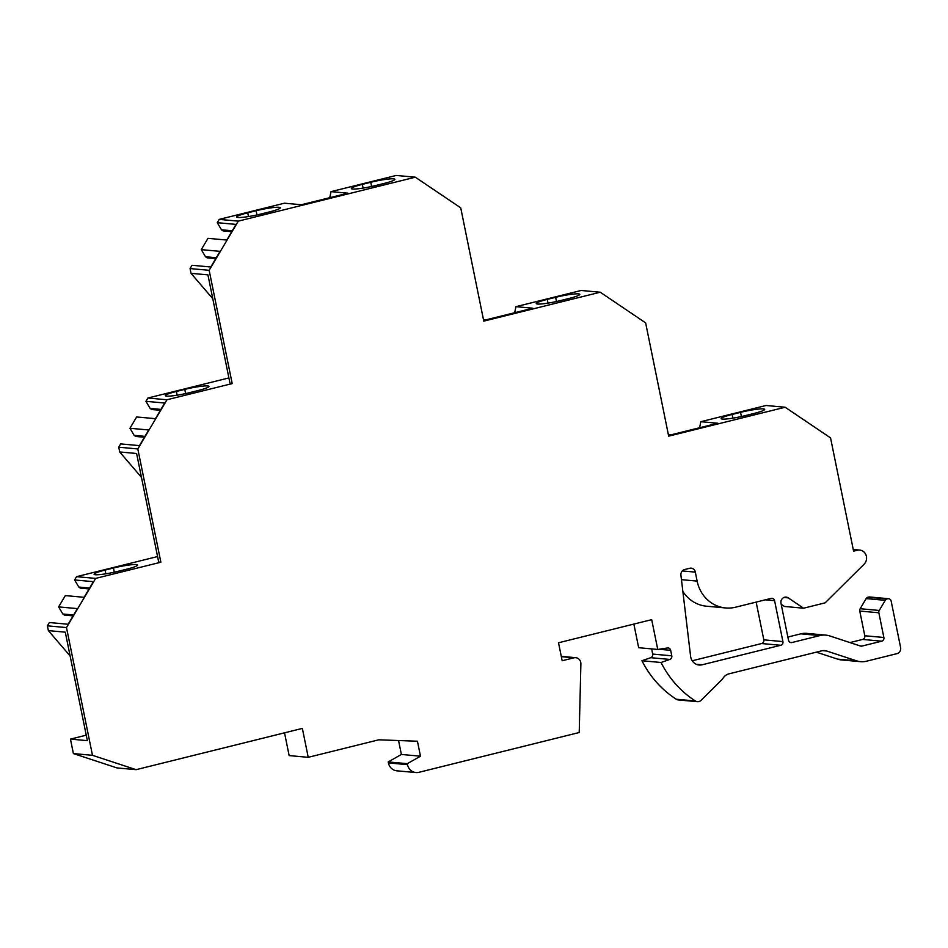 <?xml version="1.0" encoding="UTF-8"?>
<svg xmlns="http://www.w3.org/2000/svg" width="948" height="948" viewBox="0 0 948 948"><rect width="100%" height="100%" fill="white"/><g stroke="black" fill="none" stroke-linecap="round" stroke-linejoin="round"><path stroke-width="1.42" d="M157.569 556.547L76.551 576.668L74.596 579.951L93.39 581.669L84.111 597.311L65.329 595.593L58.622 606.898L62.841 614.008L64.44 615.086L73.103 615.88M58.622 606.898L77.416 608.616L68.138 624.258L49.355 622.54L47.4 625.834L48.372 630.621L70.14 656.004M73.387 753.577L117.031 767.927L136.121 769.669L92.477 755.319L73.387 753.577L70.448 739.108L86.244 735.186M284.519 732.828L289.14 755.58L308.23 757.322L378.785 739.807L417.428 741.229L420.474 756.196L407.308 763.673L407.51 764.657A10.25 9.527 -84.8 0 0 415.899 772.549L396.809 770.807A10.25 9.527 -84.8 0 1 388.419 762.915L407.51 764.657M398.551 740.542L401.383 754.454L388.218 761.931L388.419 762.915M633.856 624.08L638.668 647.709L657.758 649.451L667.499 647.97A3.069 2.856 -84.8 0 1 670.663 650.316L671.777 655.815A3.069 2.856 -84.8 0 1 669.833 659.429L661.04 662.486A102.502 95.298 -84.8 0 0 695.405 700.987A5.119 4.764 -84.8 0 0 697.42 701.686L678.33 699.944A5.119 4.764 -84.8 0 1 676.315 699.245A102.502 95.298 -84.8 0 1 641.95 660.744L661.04 662.486M651.631 648.894L652.686 654.073L671.777 655.815M641.95 660.744L650.743 657.687A3.069 2.856 95.2 0 0 652.686 654.073M816.37 652.153L837.511 659.109A20.501 19.055 -84.8 0 0 841.445 659.927L860.535 661.668A20.501 19.055 95.2 0 0 866.46 661.218L896.962 653.646A5.119 4.764 95.2 0 0 900.6 647.496L891.156 601.091A3.069 2.856 95.2 0 0 887.755 598.792L887.044 598.97A3.069 2.856 95.2 0 0 885.254 600.333L879.246 610.465A3.069 2.856 95.2 0 0 878.855 612.787L883.88 637.494A3.069 2.856 -84.8 0 1 881.699 641.18L861.945 646.086A3.069 2.856 -84.8 0 1 860.464 646.026L829.773 635.942A20.501 19.055 95.2 0 0 825.827 635.124A20.501 19.055 95.2 0 0 819.913 635.575L791.912 642.531A3.069 2.856 -84.8 0 1 788.511 640.22L781.01 603.366A5.119 4.764 -84.8 0 1 788.25 597.868L803.549 608.213L825.151 602.845L864.078 564.25M885.254 600.333L866.164 598.591A3.069 2.856 -84.8 0 1 867.965 597.228L868.664 597.05A3.069 2.856 -84.8 0 1 869.553 596.979L888.643 598.721M866.164 598.591L860.156 608.723A3.069 2.856 -84.8 0 0 859.765 611.045L864.789 635.753L883.88 637.494M849.965 642.578L862.609 639.438A3.069 2.856 95.2 0 0 864.789 635.753M819.913 635.575L800.823 633.833A20.501 19.055 -84.8 0 1 806.748 633.383L825.827 635.124M800.823 633.833L787.871 637.056M781.188 604.255L784.458 606.459L803.549 608.213M699.577 427.749L700.845 421.694L766.067 405.495L785.157 407.237L668.684 436.151L645.635 322.889L600.25 292.221L483.776 321.135L460.728 207.861L415.331 177.193L396.24 175.451L331.03 191.638L329.762 197.694M514.669 312.721L515.937 306.666L581.16 290.479L600.25 292.221M219.213 219.391L217.258 222.685L236.04 224.403L226.773 240.045L207.979 238.327L201.284 249.632L220.066 251.35L210.8 266.992L192.006 265.274L190.062 268.568L209.153 270.31L238.304 221.133L219.213 219.391L284.436 203.204L301.346 204.744L347.94 193.179L331.03 191.638M217.258 222.685L221.477 229.795L223.076 230.874L231.739 231.668M201.284 249.632L205.503 256.742L207.102 257.82L215.765 258.614M190.062 268.568L191.022 273.332L212.79 298.715M160.413 410.306L151.751 409.512L150.139 408.422L145.933 401.324L147.876 398.03L228.906 377.92M145.933 401.324L164.715 403.03L155.436 418.672L136.654 416.966L129.959 428.271L134.166 435.369L135.777 436.459L144.428 437.253M129.959 428.271L148.741 429.977L139.463 445.619L120.68 443.913L118.725 447.195L119.697 451.959L141.453 477.342M74.596 579.951L78.814 587.061L80.414 588.139L89.076 588.933M756.149 602.11L763.827 639.853L782.918 641.595A3.069 2.856 -84.8 0 1 780.725 645.28L702.089 664.797A10.25 9.527 -84.8 0 1 699.126 665.022A10.25 9.527 -84.8 0 1 690.594 656.253L680.925 575.235A5.119 4.764 -84.8 0 1 684.646 569.535L689.694 568.279A5.119 4.764 95.2 0 1 695.37 572.118M692.218 660.768L761.635 643.538A3.069 2.856 95.2 0 0 763.827 639.853M765.332 599.823L774.587 600.677A3.069 2.856 -84.8 0 0 771.186 598.378L735.316 607.277A34.851 32.398 -84.8 0 1 725.635 607.952L706.544 606.21A34.851 32.398 -84.8 0 1 682.856 591.41M774.587 600.677L782.918 641.595M725.635 607.952A34.851 32.398 -84.8 0 1 697.124 581.1L695.322 572.13L682.299 570.933M561.335 656.668L573.955 657.817L562.164 660.744L558.514 642.78L651.691 619.648L657.758 649.451M573.955 657.817A6.15 5.724 -84.8 0 1 580.887 663.884L579.216 732.52L418.862 772.324A10.25 9.527 -84.8 0 1 415.899 772.549M136.121 769.669L302.353 728.408L308.23 757.322M92.477 755.319L66.49 627.576L47.4 625.834M209.153 270.31L232.189 383.584L166.967 399.772L137.816 448.937L160.864 562.211L95.641 578.41L66.49 627.576M238.304 221.133L415.331 177.193M864.066 564.238A8.2 7.62 -84.8 0 0 857.312 550.255L853.591 551.179L830.555 437.905L785.157 407.237M697.42 701.686A5.119 4.764 -84.8 0 0 701.093 700.323L720.883 680.7A20.501 19.055 -84.8 0 0 723.312 677.808A10.25 9.527 -84.8 0 1 728.905 673.862L821.726 650.826A10.25 9.527 -84.8 0 1 824.689 650.601A10.25 9.527 -84.8 0 1 826.656 651.003L856.601 660.851A20.501 19.055 95.2 0 0 860.535 661.668M388.218 761.931L407.308 763.673M401.383 754.454L420.474 756.196M70.448 739.108L87.358 740.649L65.282 632.174L48.372 630.621M76.551 576.668L95.641 578.41M62.841 614.008L73.636 614.991M78.814 587.061L89.61 588.044M119.697 451.959L136.607 453.5L158.683 562.01L160.864 562.211M126.617 569.215A17.941 2.026 -11.5 0 0 137.614 565.032A17.941 2.026 -11.5 0 0 113.464 568.006L105.074 570.092A17.941 2.026 -11.5 0 0 94.077 574.275A17.941 2.026 -11.5 0 0 118.227 571.288L126.617 569.215M118.725 447.195L137.816 448.937M147.876 398.03L166.967 399.772M134.166 435.369L144.961 436.353M150.139 408.422L160.935 409.418M191.022 273.332L207.932 274.873L230.008 383.383L232.189 383.584M197.942 390.576A17.941 2.026 -11.5 0 0 208.939 386.405A17.941 2.026 -11.5 0 0 184.789 389.379L176.399 391.453A17.941 2.026 -11.5 0 0 165.402 395.636A17.941 2.026 -11.5 0 0 189.553 392.662L197.942 390.576M205.503 256.742L216.286 257.726M221.477 229.795L232.26 230.779M383.881 183.497A17.941 2.026 -11.5 0 0 394.878 179.314A17.941 2.026 -11.5 0 0 370.727 182.289L362.337 184.374A17.941 2.026 -11.5 0 0 351.341 188.545A17.941 2.026 -11.5 0 0 375.491 185.571L383.881 183.497M269.268 211.949A17.941 2.026 -11.5 0 0 280.276 207.766A17.941 2.026 -11.5 0 0 256.114 210.74L247.736 212.826A17.941 2.026 -11.5 0 0 236.727 216.997A17.941 2.026 -11.5 0 0 260.89 214.023L269.268 211.949M515.937 306.666L532.847 308.207L486.253 319.772L483.444 319.523M568.788 298.525A17.941 2.026 -11.5 0 0 579.797 294.342A17.941 2.026 -11.5 0 0 555.635 297.317L547.257 299.402A17.941 2.026 -11.5 0 0 536.248 303.573A17.941 2.026 -11.5 0 0 560.41 300.599L568.788 298.525M700.845 421.694L717.755 423.235L671.172 434.8L668.352 434.54M753.707 413.541A17.941 2.026 -11.5 0 0 764.704 409.37A17.941 2.026 -11.5 0 0 740.554 412.344L732.164 414.43A17.941 2.026 -11.5 0 0 721.167 418.601A17.941 2.026 -11.5 0 0 745.318 415.627L753.707 413.541M681.458 579.666L697.124 581.1M650.743 657.687L669.833 659.429M659.014 649.261L670.663 650.316M370.727 182.289L371.58 186.483M362.337 184.374L363.096 188.095M256.114 210.74L256.967 214.935M247.736 212.826L248.494 216.547M555.635 297.317L556.488 301.511M547.257 299.402L548.015 303.123M740.554 412.344L741.407 416.539M732.164 414.43L732.923 418.151M857.312 550.255L853.33 549.899M783.925 597.477L788.25 597.868M790.17 642.365L791.912 642.531M860.12 645.92L861.945 646.086M862.609 639.438L881.699 641.18M878.855 612.787L859.765 611.045M879.246 610.465L860.156 608.723M887.044 598.97L867.965 597.228M868.664 597.05L887.755 598.792M184.789 389.379L185.642 393.574M176.399 391.453L177.157 395.186M113.464 568.006L114.317 572.201M105.074 570.092L105.832 573.813M856.601 660.851L837.511 659.109M822.674 650.648L826.656 651.003M676.315 699.245L695.405 700.987M761.635 643.538L780.725 645.28M696.259 664.264L702.089 664.797M575.732 657.675L561.275 656.36M859.682 550.077L853.247 549.496"/></g></svg>
